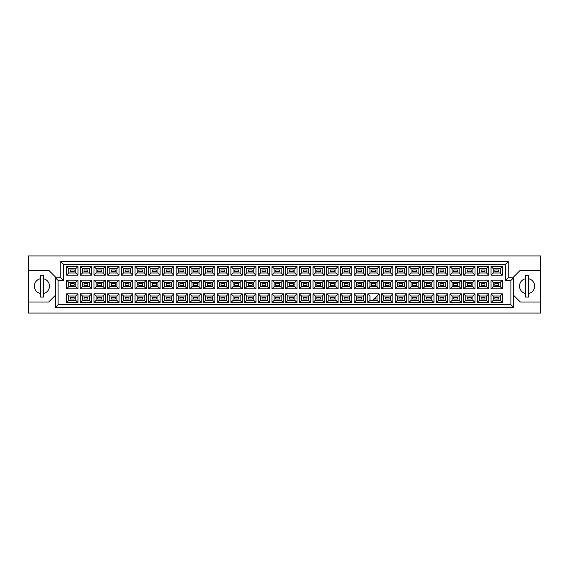 <?xml version="1.0" encoding="UTF-8"?>
<svg xmlns="http://www.w3.org/2000/svg" width="569" height="569" viewBox="0 0 569 569"><rect width="100%" height="100%" fill="white"/><g stroke="black" fill="none" stroke-linecap="round" stroke-linejoin="round"><path stroke-width="0.85" d="M525.457 278.746A7.546 7.546 0 0 0 525.457 293.49M28.45 302.018L28.45 313.071L540.55 313.071L540.55 255.929L28.45 255.929L28.45 302.018L48.664 302.018L55.399 295.283M513.601 295.283L520.336 302.018L540.55 302.018M40.307 278.746A7.546 7.546 0 0 0 40.307 293.49M540.55 270.218L520.336 270.218L513.601 276.954L513.601 307.409L55.399 307.409L55.399 276.954L48.664 270.218L28.45 270.218M58.095 280.46L55.399 277.764L60.791 277.764L60.791 261.591L508.209 261.591L508.209 277.764L513.601 277.764L510.905 280.46L505.514 280.46L505.514 264.286L63.486 264.286L63.486 280.46L58.095 280.46L58.095 304.714L510.905 304.714L510.905 280.46M43.543 293.49A7.546 7.546 0 0 0 43.543 278.746M528.693 293.49A7.546 7.546 0 0 0 528.693 278.746M498.615 299.002L494.838 299.002L494.838 297.381L498.615 297.381L498.615 299.002L494.838 299.002L494.838 297.381L498.615 297.381L498.615 299.002M498.615 285.311L494.838 285.311L494.838 283.689L498.615 283.689L498.615 285.311M498.615 271.619L494.838 271.619L494.838 269.998L498.615 269.998L498.615 271.619L494.838 271.619L494.838 269.998L498.615 269.998L498.615 271.619M484.923 299.002L481.146 299.002L481.146 297.381L484.923 297.381L484.923 299.002L481.146 299.002L481.146 297.381L484.923 297.381L484.923 299.002M484.923 285.311L481.146 285.311L481.146 283.689L484.923 283.689L484.923 285.311M484.923 271.619L481.146 271.619L481.146 269.998L484.923 269.998L484.923 271.619L481.146 271.619L481.146 269.998L484.923 269.998L484.923 271.619M471.224 299.002L467.455 299.002L467.455 297.381L471.224 297.381L471.224 299.002L467.455 299.002L467.455 297.381L471.224 297.381L471.224 299.002M471.224 285.311L467.455 285.311L467.455 283.689L471.224 283.689L471.224 285.311M471.224 271.619L467.455 271.619L467.455 269.998L471.224 269.998L471.224 271.619L467.455 271.619L467.455 269.998L471.224 269.998L471.224 271.619M457.533 299.002L453.763 299.002L453.763 297.381L457.533 297.381L457.533 299.002L453.763 299.002L453.763 297.381L457.533 297.381L457.533 299.002M457.533 285.311L453.763 285.311L453.763 283.689L457.533 283.689L457.533 285.311M457.533 271.619L453.763 271.619L453.763 269.998L457.533 269.998L457.533 271.619L453.763 271.619L453.763 269.998L457.533 269.998L457.533 271.619M443.841 299.002L440.072 299.002L440.072 297.381L443.841 297.381L443.841 299.002L440.072 299.002L440.072 297.381L443.841 297.381L443.841 299.002M443.841 285.311L440.072 285.311L440.072 283.689L443.841 283.689L443.841 285.311M443.841 271.619L440.072 271.619L440.072 269.998L443.841 269.998L443.841 271.619L440.072 271.619L440.072 269.998L443.841 269.998L443.841 271.619M430.15 299.002L426.38 299.002L426.38 297.381L430.15 297.381L430.15 299.002L426.38 299.002L426.38 297.381L430.15 297.381L430.15 299.002M430.15 285.311L426.38 285.311L426.38 283.689L430.15 283.689L430.15 285.311M430.15 271.619L426.38 271.619L426.38 269.998L430.15 269.998L430.15 271.619L426.38 271.619L426.38 269.998L430.15 269.998L430.15 271.619M416.458 299.002L412.689 299.002L412.689 297.381L416.458 297.381L416.458 299.002L412.689 299.002L412.689 297.381L416.458 297.381L416.458 299.002M416.458 285.311L412.689 285.311L412.689 283.689L416.458 283.689L416.458 285.311M416.458 271.619L412.689 271.619L412.689 269.998L416.458 269.998L416.458 271.619L412.689 271.619L412.689 269.998L416.458 269.998L416.458 271.619M402.767 299.002L398.997 299.002L398.997 297.381L402.767 297.381L402.767 299.002L398.997 299.002L398.997 297.381L402.767 297.381L402.767 299.002M402.767 285.311L398.997 285.311L398.997 283.689L402.767 283.689L402.767 285.311M402.767 271.619L398.997 271.619L398.997 269.998L402.767 269.998L402.767 271.619L398.997 271.619L398.997 269.998L402.767 269.998L402.767 271.619M389.075 299.002L385.305 299.002L385.305 297.381L389.075 297.381L389.075 299.002L385.305 299.002L385.305 297.381L389.075 297.381L389.075 299.002M389.075 285.311L385.305 285.311L385.305 283.689L389.075 283.689L389.075 285.311M389.075 271.619L385.305 271.619L385.305 269.998L389.075 269.998L389.075 271.619L385.305 271.619L385.305 269.998L389.075 269.998L389.075 271.619M375.384 299.002L374.039 299.002L375.384 299.002L375.384 297.651L375.384 299.002M375.384 285.311L371.614 285.311L371.614 283.689L375.384 283.689L375.384 285.311M375.384 271.619L371.614 271.619L371.614 269.998L375.384 269.998L375.384 271.619L371.614 271.619L371.614 269.998L375.384 269.998L375.384 271.619M361.692 299.002L357.922 299.002L357.922 297.381L361.692 297.381L361.692 299.002L357.922 299.002L357.922 297.381L361.692 297.381L361.692 299.002M361.692 285.311L357.922 285.311L357.922 283.689L361.692 283.689L361.692 285.311M361.692 271.619L357.922 271.619L357.922 269.998L361.692 269.998L361.692 271.619L357.922 271.619L357.922 269.998L361.692 269.998L361.692 271.619M348 299.002L344.224 299.002L344.224 297.381L348 297.381L348 299.002L344.224 299.002L344.224 297.381L348 297.381L348 299.002M348 285.311L344.224 285.311L344.224 283.689L348 283.689L348 285.311M348 271.619L344.224 271.619L344.224 269.998L348 269.998L348 271.619L344.224 271.619L344.224 269.998L348 269.998L348 271.619M334.309 299.002L330.532 299.002L330.532 297.381L334.309 297.381L334.309 299.002L330.532 299.002L330.532 297.381L334.309 297.381L334.309 299.002M334.309 285.311L330.532 285.311L330.532 283.689L334.309 283.689L334.309 285.311M334.309 271.619L330.532 271.619L330.532 269.998L334.309 269.998L334.309 271.619L330.532 271.619L330.532 269.998L334.309 269.998L334.309 271.619M320.617 299.002L316.841 299.002L316.841 297.381L320.617 297.381L320.617 299.002L316.841 299.002L316.841 297.381L320.617 297.381L320.617 299.002M320.617 285.311L316.841 285.311L316.841 283.689L320.617 283.689L320.617 285.311M320.617 271.619L316.841 271.619L316.841 269.998L320.617 269.998L320.617 271.619L316.841 271.619L316.841 269.998L320.617 269.998L320.617 271.619M306.926 299.002L303.149 299.002L303.149 297.381L306.926 297.381L306.926 299.002L303.149 299.002L303.149 297.381L306.926 297.381L306.926 299.002M306.926 285.311L303.149 285.311L303.149 283.689L306.926 283.689L306.926 285.311M306.926 271.619L303.149 271.619L303.149 269.998L306.926 269.998L306.926 271.619L303.149 271.619L303.149 269.998L306.926 269.998L306.926 271.619M293.234 299.002L289.457 299.002L289.457 297.381L293.234 297.381L293.234 299.002L289.457 299.002L289.457 297.381L293.234 297.381L293.234 299.002M293.234 285.311L289.457 285.311L289.457 283.689L293.234 283.689L293.234 285.311M293.234 271.619L289.457 271.619L289.457 269.998L293.234 269.998L293.234 271.619L289.457 271.619L289.457 269.998L293.234 269.998L293.234 271.619M279.543 299.002L275.766 299.002L275.766 297.381L279.543 297.381L279.543 299.002L275.766 299.002L275.766 297.381L279.543 297.381L279.543 299.002M279.543 285.311L275.766 285.311L275.766 283.689L279.543 283.689L279.543 285.311M279.543 271.619L275.766 271.619L275.766 269.998L279.543 269.998L279.543 271.619L275.766 271.619L275.766 269.998L279.543 269.998L279.543 271.619M265.851 299.002L262.074 299.002L262.074 297.381L265.851 297.381L265.851 299.002L262.074 299.002L262.074 297.381L265.851 297.381L265.851 299.002M265.851 285.311L262.074 285.311L262.074 283.689L265.851 283.689L265.851 285.311M265.851 271.619L262.074 271.619L262.074 269.998L265.851 269.998L265.851 271.619L262.074 271.619L262.074 269.998L265.851 269.998L265.851 271.619M252.159 299.002L248.383 299.002L248.383 297.381L252.159 297.381L252.159 299.002L248.383 299.002L248.383 297.381L252.159 297.381L252.159 299.002M252.159 285.311L248.383 285.311L248.383 283.689L252.159 283.689L252.159 285.311M252.159 271.619L248.383 271.619L248.383 269.998L252.159 269.998L252.159 271.619L248.383 271.619L248.383 269.998L252.159 269.998L252.159 271.619M238.468 299.002L234.691 299.002L234.691 297.381L238.468 297.381L238.468 299.002L234.691 299.002L234.691 297.381L238.468 297.381L238.468 299.002M238.468 285.311L234.691 285.311L234.691 283.689L238.468 283.689L238.468 285.311M238.468 271.619L234.691 271.619L234.691 269.998L238.468 269.998L238.468 271.619L234.691 271.619L234.691 269.998L238.468 269.998L238.468 271.619M224.776 299.002L221 299.002L221 297.381L224.776 297.381L224.776 299.002L221 299.002L221 297.381L224.776 297.381L224.776 299.002M224.776 285.311L221 285.311L221 283.689L224.776 283.689L224.776 285.311M224.776 271.619L221 271.619L221 269.998L224.776 269.998L224.776 271.619L221 271.619L221 269.998L224.776 269.998L224.776 271.619M211.078 299.002L207.308 299.002L207.308 297.381L211.078 297.381L211.078 299.002L207.308 299.002L207.308 297.381L211.078 297.381L211.078 299.002M211.078 285.311L207.308 285.311L207.308 283.689L211.078 283.689L211.078 285.311M211.078 271.619L207.308 271.619L207.308 269.998L211.078 269.998L211.078 271.619L207.308 271.619L207.308 269.998L211.078 269.998L211.078 271.619M197.386 299.002L193.616 299.002L193.616 297.381L197.386 297.381L197.386 299.002L193.616 299.002L193.616 297.381L197.386 297.381L197.386 299.002M197.386 285.311L193.616 285.311L193.616 283.689L197.386 283.689L197.386 285.311M197.386 271.619L193.616 271.619L193.616 269.998L197.386 269.998L197.386 271.619L193.616 271.619L193.616 269.998L197.386 269.998L197.386 271.619M183.695 299.002L179.925 299.002L179.925 297.381L183.695 297.381L183.695 299.002L179.925 299.002L179.925 297.381L183.695 297.381L183.695 299.002M183.695 285.311L179.925 285.311L179.925 283.689L183.695 283.689L183.695 285.311M183.695 271.619L179.925 271.619L179.925 269.998L183.695 269.998L183.695 271.619L179.925 271.619L179.925 269.998L183.695 269.998L183.695 271.619M170.003 299.002L166.233 299.002L166.233 297.381L170.003 297.381L170.003 299.002L166.233 299.002L166.233 297.381L170.003 297.381L170.003 299.002M170.003 285.311L166.233 285.311L166.233 283.689L170.003 283.689L170.003 285.311M170.003 271.619L166.233 271.619L166.233 269.998L170.003 269.998L170.003 271.619L166.233 271.619L166.233 269.998L170.003 269.998L170.003 271.619M156.311 299.002L152.542 299.002L152.542 297.381L156.311 297.381L156.311 299.002L152.542 299.002L152.542 297.381L156.311 297.381L156.311 299.002M156.311 285.311L152.542 285.311L152.542 283.689L156.311 283.689L156.311 285.311M156.311 271.619L152.542 271.619L152.542 269.998L156.311 269.998L156.311 271.619L152.542 271.619L152.542 269.998L156.311 269.998L156.311 271.619M142.62 299.002L138.85 299.002L138.85 297.381L142.62 297.381L142.62 299.002L138.85 299.002L138.85 297.381L142.62 297.381L142.62 299.002M142.62 285.311L138.85 285.311L138.85 283.689L142.62 283.689L142.62 285.311M142.62 271.619L138.85 271.619L138.85 269.998L142.62 269.998L142.62 271.619L138.85 271.619L138.85 269.998L142.62 269.998L142.62 271.619M128.928 299.002L125.159 299.002L125.159 297.381L128.928 297.381L128.928 299.002L125.159 299.002L125.159 297.381L128.928 297.381L128.928 299.002M128.928 285.311L125.159 285.311L125.159 283.689L128.928 283.689L128.928 285.311M128.928 271.619L125.159 271.619L125.159 269.998L128.928 269.998L128.928 271.619L125.159 271.619L125.159 269.998L128.928 269.998L128.928 271.619M115.237 299.002L111.467 299.002L111.467 297.381L115.237 297.381L115.237 299.002L111.467 299.002L111.467 297.381L115.237 297.381L115.237 299.002M115.237 285.311L111.467 285.311L111.467 283.689L115.237 283.689L115.237 285.311M115.237 271.619L111.467 271.619L111.467 269.998L115.237 269.998L115.237 271.619L111.467 271.619L111.467 269.998L115.237 269.998L115.237 271.619M101.545 299.002L97.776 299.002L97.776 297.381L101.545 297.381L101.545 299.002L97.776 299.002L97.776 297.381L101.545 297.381L101.545 299.002M101.545 285.311L97.776 285.311L97.776 283.689L101.545 283.689L101.545 285.311M101.545 271.619L97.776 271.619L97.776 269.998L101.545 269.998L101.545 271.619L97.776 271.619L97.776 269.998L101.545 269.998L101.545 271.619M87.854 299.002L84.077 299.002L84.077 297.381L87.854 297.381L87.854 299.002L84.077 299.002L84.077 297.381L87.854 297.381L87.854 299.002M87.854 285.311L84.077 285.311L84.077 283.689L87.854 283.689L87.854 285.311M87.854 271.619L84.077 271.619L84.077 269.998L87.854 269.998L87.854 271.619L84.077 271.619L84.077 269.998L87.854 269.998L87.854 271.619M74.162 299.002L70.385 299.002L70.385 297.381L74.162 297.381L74.162 299.002L70.385 299.002L70.385 297.381L74.162 297.381L74.162 299.002M74.162 285.311L70.385 285.311L70.385 283.689L74.162 283.689L74.162 285.311M74.162 271.619L70.385 271.619L70.385 269.998L74.162 269.998L74.162 271.619L70.385 271.619L70.385 269.998L74.162 269.998L74.162 271.619M68.742 268.625L68.742 272.992L75.805 272.992L75.805 268.625L68.742 268.625L66.587 266.47L77.96 266.47L77.96 275.147L75.805 272.992M75.805 268.625L77.96 266.47M502.413 302.53L491.04 302.53L491.04 293.853L502.413 293.853L502.413 302.53L500.258 300.375L500.258 296.008L493.195 296.008L493.195 300.375L500.258 300.375M502.413 288.839L491.04 288.839L491.04 280.161L502.413 280.161L502.413 288.839L500.258 286.684L500.258 282.316L493.195 282.316L493.195 286.684L500.258 286.684M502.413 275.147L491.04 275.147L491.04 266.47L502.413 266.47L502.413 275.147L500.258 272.992L500.258 268.625L493.195 268.625L493.195 272.992L500.258 272.992M488.721 302.53L477.348 302.53L477.348 293.853L488.721 293.853L488.721 302.53L486.566 300.375L486.566 296.008L479.503 296.008L479.503 300.375L486.566 300.375M488.721 288.839L477.348 288.839L477.348 280.161L488.721 280.161L488.721 288.839L486.566 286.684L486.566 282.316L479.503 282.316L479.503 286.684L486.566 286.684M488.721 275.147L477.348 275.147L477.348 266.47L488.721 266.47L488.721 275.147L486.566 272.992L486.566 268.625L479.503 268.625L479.503 272.992L486.566 272.992M475.03 302.53L463.657 302.53L463.657 293.853L475.03 293.853L475.03 302.53L472.875 300.375L472.875 296.008L465.812 296.008L465.812 300.375L472.875 300.375M475.03 288.839L463.657 288.839L463.657 280.161L475.03 280.161L475.03 288.839L472.875 286.684L472.875 282.316L465.812 282.316L465.812 286.684L472.875 286.684M475.03 275.147L463.657 275.147L463.657 266.47L475.03 266.47L475.03 275.147L472.875 272.992L472.875 268.625L465.812 268.625L465.812 272.992L472.875 272.992M461.338 302.53L449.965 302.53L449.965 293.853L461.338 293.853L461.338 302.53L459.183 300.375L459.183 296.008L452.12 296.008L452.12 300.375L459.183 300.375M461.338 288.839L449.965 288.839L449.965 280.161L461.338 280.161L461.338 288.839L459.183 286.684L459.183 282.316L452.12 282.316L452.12 286.684L459.183 286.684M461.338 275.147L449.965 275.147L449.965 266.47L461.338 266.47L461.338 275.147L459.183 272.992L459.183 268.625L452.12 268.625L452.12 272.992L459.183 272.992M447.647 302.53L436.274 302.53L436.274 293.853L447.647 293.853L447.647 302.53L445.491 300.375L445.491 296.008L438.429 296.008L438.429 300.375L445.491 300.375M447.647 288.839L436.274 288.839L436.274 280.161L447.647 280.161L447.647 288.839L445.491 286.684L445.491 282.316L438.429 282.316L438.429 286.684L445.491 286.684M447.647 275.147L436.274 275.147L436.274 266.47L447.647 266.47L447.647 275.147L445.491 272.992L445.491 268.625L438.429 268.625L438.429 272.992L445.491 272.992M433.955 302.53L422.575 302.53L422.575 293.853L433.955 293.853L433.955 302.53L431.793 300.375L431.793 296.008L424.737 296.008L424.737 300.375L431.793 300.375M433.955 288.839L422.575 288.839L422.575 280.161L433.955 280.161L433.955 288.839L431.793 286.684L431.793 282.316L424.737 282.316L424.737 286.684L431.793 286.684M433.955 275.147L422.575 275.147L422.575 266.47L433.955 266.47L433.955 275.147L431.793 272.992L431.793 268.625L424.737 268.625L424.737 272.992L431.793 272.992M420.263 302.53L408.883 302.53L408.883 293.853L420.263 293.853L420.263 302.53L418.101 300.375L418.101 296.008L411.046 296.008L411.046 300.375L418.101 300.375M420.263 288.839L408.883 288.839L408.883 280.161L420.263 280.161L420.263 288.839L418.101 286.684L418.101 282.316L411.046 282.316L411.046 286.684L418.101 286.684M420.263 275.147L408.883 275.147L408.883 266.47L420.263 266.47L420.263 275.147L418.101 272.992L418.101 268.625L411.046 268.625L411.046 272.992L418.101 272.992M406.572 302.53L395.192 302.53L395.192 293.853L406.572 293.853L406.572 302.53L404.41 300.375L404.41 296.008L397.354 296.008L397.354 300.375L404.41 300.375M406.572 288.839L395.192 288.839L395.192 280.161L406.572 280.161L406.572 288.839L404.41 286.684L404.41 282.316L397.354 282.316L397.354 286.684L404.41 286.684M406.572 275.147L395.192 275.147L395.192 266.47L406.572 266.47L406.572 275.147L404.41 272.992L404.41 268.625L397.354 268.625L397.354 272.992L404.41 272.992M392.873 302.53L381.5 302.53L381.5 293.853L392.873 293.853L392.873 302.53L390.718 300.375L390.718 296.008L383.655 296.008L383.655 300.375L390.718 300.375M392.873 288.839L381.5 288.839L381.5 280.161L392.873 280.161L392.873 288.839L390.718 286.684L390.718 282.316L383.655 282.316L383.655 286.684L390.718 286.684M392.873 275.147L381.5 275.147L381.5 266.47L392.873 266.47L392.873 275.147L390.718 272.992L390.718 268.625L383.655 268.625L383.655 272.992L390.718 272.992M379.182 302.53L367.809 302.53L367.809 293.853L379.182 293.853L379.182 302.53L377.027 300.375L377.027 296.008M379.182 288.839L367.809 288.839L367.809 280.161L379.182 280.161L379.182 288.839L377.027 286.684L377.027 282.316L369.964 282.316L369.964 286.684L377.027 286.684M379.182 275.147L367.809 275.147L367.809 266.47L379.182 266.47L379.182 275.147L377.027 272.992L377.027 268.625L369.964 268.625L369.964 272.992L377.027 272.992M365.49 302.53L354.117 302.53L354.117 293.853L365.49 293.853L365.49 302.53L363.335 300.375L363.335 296.008L356.272 296.008L356.272 300.375L363.335 300.375M365.49 288.839L354.117 288.839L354.117 280.161L365.49 280.161L365.49 288.839L363.335 286.684L363.335 282.316L356.272 282.316L356.272 286.684L363.335 286.684M365.49 275.147L354.117 275.147L354.117 266.47L365.49 266.47L365.49 275.147L363.335 272.992L363.335 268.625L356.272 268.625L356.272 272.992L363.335 272.992M351.798 302.53L340.426 302.53L340.426 293.853L351.798 293.853L351.798 302.53L349.643 300.375L349.643 296.008L342.581 296.008L342.581 300.375L349.643 300.375M351.798 288.839L340.426 288.839L340.426 280.161L351.798 280.161L351.798 288.839L349.643 286.684L349.643 282.316L342.581 282.316L342.581 286.684L349.643 286.684M351.798 275.147L340.426 275.147L340.426 266.47L351.798 266.47L351.798 275.147L349.643 272.992L349.643 268.625L342.581 268.625L342.581 272.992L349.643 272.992M338.107 302.53L326.734 302.53L326.734 293.853L338.107 293.853L338.107 302.53L335.952 300.375L335.952 296.008L328.889 296.008L328.889 300.375L335.952 300.375M338.107 288.839L326.734 288.839L326.734 280.161L338.107 280.161L338.107 288.839L335.952 286.684L335.952 282.316L328.889 282.316L328.889 286.684L335.952 286.684M338.107 275.147L326.734 275.147L326.734 266.47L338.107 266.47L338.107 275.147L335.952 272.992L335.952 268.625L328.889 268.625L328.889 272.992L335.952 272.992M324.415 302.53L313.042 302.53L313.042 293.853L324.415 293.853L324.415 302.53L322.26 300.375L322.26 296.008L315.198 296.008L315.198 300.375L322.26 300.375M324.415 288.839L313.042 288.839L313.042 280.161L324.415 280.161L324.415 288.839L322.26 286.684L322.26 282.316L315.198 282.316L315.198 286.684L322.26 286.684M324.415 275.147L313.042 275.147L313.042 266.47L324.415 266.47L324.415 275.147L322.26 272.992L322.26 268.625L315.198 268.625L315.198 272.992L322.26 272.992M310.724 302.53L299.351 302.53L299.351 293.853L310.724 293.853L310.724 302.53L308.569 300.375L308.569 296.008L301.506 296.008L301.506 300.375L308.569 300.375M310.724 288.839L299.351 288.839L299.351 280.161L310.724 280.161L310.724 288.839L308.569 286.684L308.569 282.316L301.506 282.316L301.506 286.684L308.569 286.684M310.724 275.147L299.351 275.147L299.351 266.47L310.724 266.47L310.724 275.147L308.569 272.992L308.569 268.625L301.506 268.625L301.506 272.992L308.569 272.992M297.032 302.53L285.659 302.53L285.659 293.853L297.032 293.853L297.032 302.53L294.877 300.375L294.877 296.008L287.814 296.008L287.814 300.375L294.877 300.375M297.032 288.839L285.659 288.839L285.659 280.161L297.032 280.161L297.032 288.839L294.877 286.684L294.877 282.316L287.814 282.316L287.814 286.684L294.877 286.684M297.032 275.147L285.659 275.147L285.659 266.47L297.032 266.47L297.032 275.147L294.877 272.992L294.877 268.625L287.814 268.625L287.814 272.992L294.877 272.992M283.341 302.53L271.968 302.53L271.968 293.853L283.341 293.853L283.341 302.53L281.186 300.375L281.186 296.008L274.123 296.008L274.123 300.375L281.186 300.375M283.341 288.839L271.968 288.839L271.968 280.161L283.341 280.161L283.341 288.839L281.186 286.684L281.186 282.316L274.123 282.316L274.123 286.684L281.186 286.684M283.341 275.147L271.968 275.147L271.968 266.47L283.341 266.47L283.341 275.147L281.186 272.992L281.186 268.625L274.123 268.625L274.123 272.992L281.186 272.992M269.649 302.53L258.276 302.53L258.276 293.853L269.649 293.853L269.649 302.53L267.494 300.375L267.494 296.008L260.431 296.008L260.431 300.375L267.494 300.375M269.649 288.839L258.276 288.839L258.276 280.161L269.649 280.161L269.649 288.839L267.494 286.684L267.494 282.316L260.431 282.316L260.431 286.684L267.494 286.684M269.649 275.147L258.276 275.147L258.276 266.47L269.649 266.47L269.649 275.147L267.494 272.992L267.494 268.625L260.431 268.625L260.431 272.992L267.494 272.992M255.958 302.53L244.585 302.53L244.585 293.853L255.958 293.853L255.958 302.53L253.802 300.375L253.802 296.008L246.74 296.008L246.74 300.375L253.802 300.375M255.958 288.839L244.585 288.839L244.585 280.161L255.958 280.161L255.958 288.839L253.802 286.684L253.802 282.316L246.74 282.316L246.74 286.684L253.802 286.684M255.958 275.147L244.585 275.147L244.585 266.47L255.958 266.47L255.958 275.147L253.802 272.992L253.802 268.625L246.74 268.625L246.74 272.992L253.802 272.992M242.266 302.53L230.893 302.53L230.893 293.853L242.266 293.853L242.266 302.53L240.111 300.375L240.111 296.008L233.048 296.008L233.048 300.375L240.111 300.375M242.266 288.839L230.893 288.839L230.893 280.161L242.266 280.161L242.266 288.839L240.111 286.684L240.111 282.316L233.048 282.316L233.048 286.684L240.111 286.684M242.266 275.147L230.893 275.147L230.893 266.47L242.266 266.47L242.266 275.147L240.111 272.992L240.111 268.625L233.048 268.625L233.048 272.992L240.111 272.992M228.574 302.53L217.202 302.53L217.202 293.853L228.574 293.853L228.574 302.53L226.419 300.375L226.419 296.008L219.357 296.008L219.357 300.375L226.419 300.375M228.574 288.839L217.202 288.839L217.202 280.161L228.574 280.161L228.574 288.839L226.419 286.684L226.419 282.316L219.357 282.316L219.357 286.684L226.419 286.684M228.574 275.147L217.202 275.147L217.202 266.47L228.574 266.47L228.574 275.147L226.419 272.992L226.419 268.625L219.357 268.625L219.357 272.992L226.419 272.992M214.883 302.53L203.51 302.53L203.51 293.853L214.883 293.853L214.883 302.53L212.728 300.375L212.728 296.008L205.665 296.008L205.665 300.375L212.728 300.375M214.883 288.839L203.51 288.839L203.51 280.161L214.883 280.161L214.883 288.839L212.728 286.684L212.728 282.316L205.665 282.316L205.665 286.684L212.728 286.684M214.883 275.147L203.51 275.147L203.51 266.47L214.883 266.47L214.883 275.147L212.728 272.992L212.728 268.625L205.665 268.625L205.665 272.992L212.728 272.992M201.191 302.53L189.818 302.53L189.818 293.853L201.191 293.853L201.191 302.53L199.036 300.375L199.036 296.008L191.973 296.008L191.973 300.375L199.036 300.375M201.191 288.839L189.818 288.839L189.818 280.161L201.191 280.161L201.191 288.839L199.036 286.684L199.036 282.316L191.973 282.316L191.973 286.684L199.036 286.684M201.191 275.147L189.818 275.147L189.818 266.47L201.191 266.47L201.191 275.147L199.036 272.992L199.036 268.625L191.973 268.625L191.973 272.992L199.036 272.992M187.5 302.53L176.127 302.53L176.127 293.853L187.5 293.853L187.5 302.53L185.345 300.375L185.345 296.008L178.282 296.008L178.282 300.375L185.345 300.375M187.5 288.839L176.127 288.839L176.127 280.161L187.5 280.161L187.5 288.839L185.345 286.684L185.345 282.316L178.282 282.316L178.282 286.684L185.345 286.684M187.5 275.147L176.127 275.147L176.127 266.47L187.5 266.47L187.5 275.147L185.345 272.992L185.345 268.625L178.282 268.625L178.282 272.992L185.345 272.992M173.808 302.53L162.428 302.53L162.428 293.853L173.808 293.853L173.808 302.53L171.646 300.375L171.646 296.008L164.59 296.008L164.59 300.375L171.646 300.375M173.808 288.839L162.428 288.839L162.428 280.161L173.808 280.161L173.808 288.839L171.646 286.684L171.646 282.316L164.59 282.316L164.59 286.684L171.646 286.684M173.808 275.147L162.428 275.147L162.428 266.47L173.808 266.47L173.808 275.147L171.646 272.992L171.646 268.625L164.59 268.625L164.59 272.992L171.646 272.992M160.117 302.53L148.737 302.53L148.737 293.853L160.117 293.853L160.117 302.53L157.954 300.375L157.954 296.008L150.899 296.008L150.899 300.375L157.954 300.375M160.117 288.839L148.737 288.839L148.737 280.161L160.117 280.161L160.117 288.839L157.954 286.684L157.954 282.316L150.899 282.316L150.899 286.684L157.954 286.684M160.117 275.147L148.737 275.147L148.737 266.47L160.117 266.47L160.117 275.147L157.954 272.992L157.954 268.625L150.899 268.625L150.899 272.992L157.954 272.992M146.425 302.53L135.045 302.53L135.045 293.853L146.425 293.853L146.425 302.53L144.263 300.375L144.263 296.008L137.207 296.008L137.207 300.375L144.263 300.375M146.425 288.839L135.045 288.839L135.045 280.161L146.425 280.161L146.425 288.839L144.263 286.684L144.263 282.316L137.207 282.316L137.207 286.684L144.263 286.684M146.425 275.147L135.045 275.147L135.045 266.47L146.425 266.47L146.425 275.147L144.263 272.992L144.263 268.625L137.207 268.625L137.207 272.992L144.263 272.992M132.726 302.53L121.353 302.53L121.353 293.853L132.726 293.853L132.726 302.53L130.571 300.375L130.571 296.008L123.509 296.008L123.509 300.375L130.571 300.375M132.726 288.839L121.353 288.839L121.353 280.161L132.726 280.161L132.726 288.839L130.571 286.684L130.571 282.316L123.509 282.316L123.509 286.684L130.571 286.684M132.726 275.147L121.353 275.147L121.353 266.47L132.726 266.47L132.726 275.147L130.571 272.992L130.571 268.625L123.509 268.625L123.509 272.992L130.571 272.992M119.035 302.53L107.662 302.53L107.662 293.853L119.035 293.853L119.035 302.53L116.88 300.375L116.88 296.008L109.817 296.008L109.817 300.375L116.88 300.375M119.035 288.839L107.662 288.839L107.662 280.161L119.035 280.161L119.035 288.839L116.88 286.684L116.88 282.316L109.817 282.316L109.817 286.684L116.88 286.684M119.035 275.147L107.662 275.147L107.662 266.47L119.035 266.47L119.035 275.147L116.88 272.992L116.88 268.625L109.817 268.625L109.817 272.992L116.88 272.992M105.343 302.53L93.97 302.53L93.97 293.853L105.343 293.853L105.343 302.53L103.188 300.375L103.188 296.008L96.125 296.008L96.125 300.375L103.188 300.375M105.343 288.839L93.97 288.839L93.97 280.161L105.343 280.161L105.343 288.839L103.188 286.684L103.188 282.316L96.125 282.316L96.125 286.684L103.188 286.684M105.343 275.147L93.97 275.147L93.97 266.47L105.343 266.47L105.343 275.147L103.188 272.992L103.188 268.625L96.125 268.625L96.125 272.992L103.188 272.992M91.652 302.53L80.279 302.53L80.279 293.853L91.652 293.853L91.652 302.53L89.497 300.375L89.497 296.008L82.434 296.008L82.434 300.375L89.497 300.375M91.652 288.839L80.279 288.839L80.279 280.161L91.652 280.161L91.652 288.839L89.497 286.684L89.497 282.316L82.434 282.316L82.434 286.684L89.497 286.684M91.652 275.147L80.279 275.147L80.279 266.47L91.652 266.47L91.652 275.147L89.497 272.992L89.497 268.625L82.434 268.625L82.434 272.992L89.497 272.992M77.96 302.53L66.587 302.53L66.587 293.853L77.96 293.853L77.96 302.53L75.805 300.375L75.805 296.008L68.742 296.008L68.742 300.375L75.805 300.375M77.96 288.839L66.587 288.839L66.587 280.161L77.96 280.161L77.96 288.839L75.805 286.684L75.805 282.316L68.742 282.316L68.742 286.684L75.805 286.684M77.96 275.147L66.587 275.147L66.587 266.47M66.587 275.147L68.742 272.992M367.809 293.853L369.964 296.008L369.964 300.375L377.027 300.375M75.805 282.316L77.96 280.161M68.742 282.316L66.587 280.161M66.587 288.839L68.742 286.684M75.805 296.008L77.96 293.853M68.742 296.008L66.587 293.853M66.587 302.53L68.742 300.375M89.497 268.625L91.652 266.47M82.434 268.625L80.279 266.47M80.279 275.147L82.434 272.992M89.497 282.316L91.652 280.161M82.434 282.316L80.279 280.161M80.279 288.839L82.434 286.684M89.497 296.008L91.652 293.853M82.434 296.008L80.279 293.853M80.279 302.53L82.434 300.375M103.188 268.625L105.343 266.47M96.125 268.625L93.97 266.47M93.97 275.147L96.125 272.992M103.188 282.316L105.343 280.161M96.125 282.316L93.97 280.161M93.97 288.839L96.125 286.684M103.188 296.008L105.343 293.853M96.125 296.008L93.97 293.853M93.97 302.53L96.125 300.375M116.88 268.625L119.035 266.47M109.817 268.625L107.662 266.47M107.662 275.147L109.817 272.992M116.88 282.316L119.035 280.161M109.817 282.316L107.662 280.161M107.662 288.839L109.817 286.684M116.88 296.008L119.035 293.853M109.817 296.008L107.662 293.853M107.662 302.53L109.817 300.375M130.571 268.625L132.726 266.47M123.509 268.625L121.353 266.47M121.353 275.147L123.509 272.992M130.571 282.316L132.726 280.161M123.509 282.316L121.353 280.161M121.353 288.839L123.509 286.684M130.571 296.008L132.726 293.853M123.509 296.008L121.353 293.853M121.353 302.53L123.509 300.375M144.263 268.625L146.425 266.47M137.207 268.625L135.045 266.47M135.045 275.147L137.207 272.992M144.263 282.316L146.425 280.161M137.207 282.316L135.045 280.161M135.045 288.839L137.207 286.684M144.263 296.008L146.425 293.853M137.207 296.008L135.045 293.853M135.045 302.53L137.207 300.375M157.954 268.625L160.117 266.47M150.899 268.625L148.737 266.47M148.737 275.147L150.899 272.992M157.954 282.316L160.117 280.161M150.899 282.316L148.737 280.161M148.737 288.839L150.899 286.684M157.954 296.008L160.117 293.853M150.899 296.008L148.737 293.853M148.737 302.53L150.899 300.375M171.646 268.625L173.808 266.47M164.59 268.625L162.428 266.47M162.428 275.147L164.59 272.992M171.646 282.316L173.808 280.161M164.59 282.316L162.428 280.161M162.428 288.839L164.59 286.684M171.646 296.008L173.808 293.853M164.59 296.008L162.428 293.853M162.428 302.53L164.59 300.375M185.345 268.625L187.5 266.47M178.282 268.625L176.127 266.47M176.127 275.147L178.282 272.992M185.345 282.316L187.5 280.161M178.282 282.316L176.127 280.161M176.127 288.839L178.282 286.684M185.345 296.008L187.5 293.853M178.282 296.008L176.127 293.853M176.127 302.53L178.282 300.375M199.036 268.625L201.191 266.47M191.973 268.625L189.818 266.47M189.818 275.147L191.973 272.992M199.036 282.316L201.191 280.161M191.973 282.316L189.818 280.161M189.818 288.839L191.973 286.684M199.036 296.008L201.191 293.853M191.973 296.008L189.818 293.853M189.818 302.53L191.973 300.375M212.728 268.625L214.883 266.47M205.665 268.625L203.51 266.47M203.51 275.147L205.665 272.992M212.728 282.316L214.883 280.161M205.665 282.316L203.51 280.161M203.51 288.839L205.665 286.684M212.728 296.008L214.883 293.853M205.665 296.008L203.51 293.853M203.51 302.53L205.665 300.375M226.419 268.625L228.574 266.47M219.357 268.625L217.202 266.47M217.202 275.147L219.357 272.992M226.419 282.316L228.574 280.161M219.357 282.316L217.202 280.161M217.202 288.839L219.357 286.684M226.419 296.008L228.574 293.853M219.357 296.008L217.202 293.853M217.202 302.53L219.357 300.375M240.111 268.625L242.266 266.47M233.048 268.625L230.893 266.47M230.893 275.147L233.048 272.992M240.111 282.316L242.266 280.161M233.048 282.316L230.893 280.161M230.893 288.839L233.048 286.684M240.111 296.008L242.266 293.853M233.048 296.008L230.893 293.853M230.893 302.53L233.048 300.375M253.802 268.625L255.958 266.47M246.74 268.625L244.585 266.47M244.585 275.147L246.74 272.992M253.802 282.316L255.958 280.161M246.74 282.316L244.585 280.161M244.585 288.839L246.74 286.684M253.802 296.008L255.958 293.853M246.74 296.008L244.585 293.853M244.585 302.53L246.74 300.375M267.494 268.625L269.649 266.47M260.431 268.625L258.276 266.47M258.276 275.147L260.431 272.992M267.494 282.316L269.649 280.161M260.431 282.316L258.276 280.161M258.276 288.839L260.431 286.684M267.494 296.008L269.649 293.853M260.431 296.008L258.276 293.853M258.276 302.53L260.431 300.375M281.186 268.625L283.341 266.47M274.123 268.625L271.968 266.47M271.968 275.147L274.123 272.992M281.186 282.316L283.341 280.161M274.123 282.316L271.968 280.161M271.968 288.839L274.123 286.684M281.186 296.008L283.341 293.853M274.123 296.008L271.968 293.853M271.968 302.53L274.123 300.375M294.877 268.625L297.032 266.47M287.814 268.625L285.659 266.47M285.659 275.147L287.814 272.992M294.877 282.316L297.032 280.161M287.814 282.316L285.659 280.161M285.659 288.839L287.814 286.684M285.659 293.853L287.814 296.008L294.877 296.008L297.032 293.853M285.659 302.53L287.814 300.375M308.569 268.625L310.724 266.47M301.506 268.625L299.351 266.47M299.351 275.147L301.506 272.992M308.569 282.316L310.724 280.161M301.506 282.316L299.351 280.161M299.351 288.839L301.506 286.684M299.351 293.853L301.506 296.008L308.569 296.008L310.724 293.853M299.351 302.53L301.506 300.375M322.26 268.625L324.415 266.47M315.198 268.625L313.042 266.47M313.042 275.147L315.198 272.992M322.26 282.316L324.415 280.161M315.198 282.316L313.042 280.161M313.042 288.839L315.198 286.684M313.042 293.853L315.198 296.008L322.26 296.008L324.415 293.853M313.042 302.53L315.198 300.375M335.952 268.625L338.107 266.47M328.889 268.625L326.734 266.47M326.734 275.147L328.889 272.992M335.952 282.316L338.107 280.161M328.889 282.316L326.734 280.161M326.734 288.839L328.889 286.684M326.734 293.853L328.889 296.008L335.952 296.008L338.107 293.853M326.734 302.53L328.889 300.375M349.643 268.625L351.798 266.47M342.581 268.625L340.426 266.47M340.426 275.147L342.581 272.992M349.643 282.316L351.798 280.161M342.581 282.316L340.426 280.161M340.426 288.839L342.581 286.684M340.426 293.853L342.581 296.008L349.643 296.008L351.798 293.853M340.426 302.53L342.581 300.375M363.335 268.625L365.49 266.47M356.272 268.625L354.117 266.47M354.117 275.147L356.272 272.992M363.335 282.316L365.49 280.161M356.272 282.316L354.117 280.161M354.117 288.839L356.272 286.684M354.117 293.853L356.272 296.008L363.335 296.008L365.49 293.853M354.117 302.53L356.272 300.375M377.027 268.625L379.182 266.47M369.964 268.625L367.809 266.47M367.809 275.147L369.964 272.992M377.027 282.316L379.182 280.161M369.964 282.316L367.809 280.161M367.809 288.839L369.964 286.684M372.659 300.375L379.182 293.853M367.809 302.53L369.964 300.375M390.718 268.625L392.873 266.47M383.655 268.625L381.5 266.47M381.5 275.147L383.655 272.992M390.718 282.316L392.873 280.161M383.655 282.316L381.5 280.161M381.5 288.839L383.655 286.684M390.718 296.008L392.873 293.853M383.655 296.008L381.5 293.853M381.5 302.53L383.655 300.375M404.41 268.625L406.572 266.47M397.354 268.625L395.192 266.47M395.192 275.147L397.354 272.992M404.41 282.316L406.572 280.161M397.354 282.316L395.192 280.161M395.192 288.839L397.354 286.684M404.41 296.008L406.572 293.853M397.354 296.008L395.192 293.853M395.192 302.53L397.354 300.375M418.101 268.625L420.263 266.47M411.046 268.625L408.883 266.47M408.883 275.147L411.046 272.992M418.101 282.316L420.263 280.161M411.046 282.316L408.883 280.161M408.883 288.839L411.046 286.684M418.101 296.008L420.263 293.853M411.046 296.008L408.883 293.853M408.883 302.53L411.046 300.375M431.793 268.625L433.955 266.47M424.737 268.625L422.575 266.47M422.575 275.147L424.737 272.992M431.793 282.316L433.955 280.161M424.737 282.316L422.575 280.161M422.575 288.839L424.737 286.684M431.793 296.008L433.955 293.853M424.737 296.008L422.575 293.853M422.575 302.53L424.737 300.375M445.491 268.625L447.647 266.47M438.429 268.625L436.274 266.47M436.274 275.147L438.429 272.992M445.491 282.316L447.647 280.161M438.429 282.316L436.274 280.161M436.274 288.839L438.429 286.684M445.491 296.008L447.647 293.853M438.429 296.008L436.274 293.853M436.274 302.53L438.429 300.375M459.183 268.625L461.338 266.47M452.12 268.625L449.965 266.47M449.965 275.147L452.12 272.992M459.183 282.316L461.338 280.161M452.12 282.316L449.965 280.161M449.965 288.839L452.12 286.684M459.183 296.008L461.338 293.853M452.12 296.008L449.965 293.853M449.965 302.53L452.12 300.375M472.875 268.625L475.03 266.47M465.812 268.625L463.657 266.47M463.657 275.147L465.812 272.992M472.875 282.316L475.03 280.161M465.812 282.316L463.657 280.161M463.657 288.839L465.812 286.684M472.875 296.008L475.03 293.853M465.812 296.008L463.657 293.853M463.657 302.53L465.812 300.375M486.566 268.625L488.721 266.47M479.503 268.625L477.348 266.47M477.348 275.147L479.503 272.992M486.566 282.316L488.721 280.161M479.503 282.316L477.348 280.161M477.348 288.839L479.503 286.684M486.566 296.008L488.721 293.853M479.503 296.008L477.348 293.853M477.348 302.53L479.503 300.375M500.258 268.625L502.413 266.47M493.195 268.625L491.04 266.47M491.04 275.147L493.195 272.992M500.258 282.316L502.413 280.161M493.195 282.316L491.04 280.161M491.04 288.839L493.195 286.684M500.258 296.008L502.413 293.853M493.195 296.008L491.04 293.853M491.04 302.53L493.195 300.375M60.791 261.591L63.486 264.286M63.486 280.46L60.791 277.764M508.209 261.591L505.514 264.286M58.095 304.714L55.399 307.409M508.209 277.764L505.514 280.46M510.905 304.714L513.601 307.409M43.543 275.176L40.307 275.176L40.307 297.061L43.543 297.061L43.543 275.176M528.693 275.176L525.457 275.176L525.457 297.061L528.693 297.061L528.693 275.176"/></g></svg>
